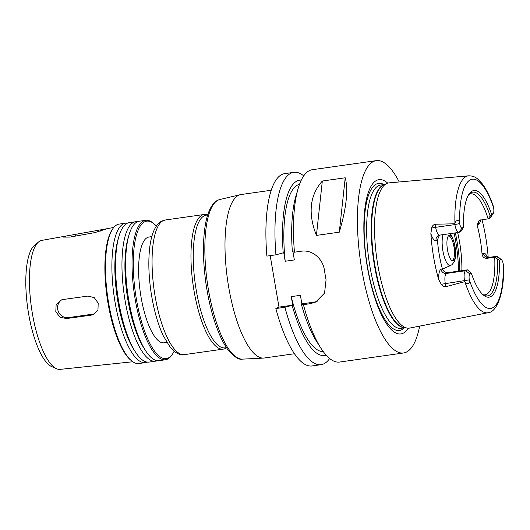 <?xml version="1.0" encoding="UTF-8"?>
<svg xmlns="http://www.w3.org/2000/svg" width="530" height="530" viewBox="0 0 530 530"><rect width="100%" height="100%" fill="white"/><g stroke="black" fill="none" stroke-linecap="round" stroke-linejoin="round"><path stroke-width="0.79" d="M69.907 237.089L63.083 237.102L66.601 235.936L107.139 228.708L94.916 232.59L69.907 237.089M94.85 313.773A9.712 9.209 65.1 0 1 93.671 314.025L68.502 317.596A9.712 9.209 65.1 0 1 58.234 311.256A9.712 9.209 65.1 0 1 61.745 299.814M66.369 318.583L59.93 317.092L55.796 311.686L56.12 304.955L60.665 300.232L63.063 299.51L88.013 296.065L94.274 297.628L98.189 303.147L97.97 309.831L93.691 314.429L91.273 315.138L66.369 318.583L68.502 317.596M56.544 368.728A65.144 19.974 -98.1 0 1 31.455 307.639A65.144 19.974 -98.1 0 1 38.571 241.985L34.536 245.337A62.341 19.113 -98.1 0 0 27.732 308.168A62.341 19.113 -98.1 0 0 51.735 366.627L56.544 368.728A65.144 19.974 -98.1 0 0 60.155 369.364L132.805 361.765M294.448 353.735L264.212 358.022A82.561 25.314 -98.1 0 1 263.496 358.094A82.561 25.314 -98.1 0 1 227.94 282.457A82.561 25.314 -98.1 0 1 238.758 195.212A82.561 25.314 -98.1 0 1 240.322 194.669A82.561 25.314 -98.1 0 1 241.024 194.536L271.261 190.25M226.509 347.673L225.084 347.872A67.018 20.551 -98.1 0 1 195.789 287.465A67.018 20.551 -98.1 0 1 204.428 215.71A67.018 20.551 -98.1 0 1 206.269 215.16L207.694 214.961M226.535 347.713L226.25 347.912A67.992 20.849 -98.1 0 1 223.262 349.118A67.992 20.849 -98.1 0 1 193.536 287.83A67.992 20.849 -98.1 0 1 202.301 215.034A67.992 20.849 -98.1 0 1 204.169 214.478A67.992 20.849 -98.1 0 1 207.376 214.802L207.707 214.908M166.811 342.406L164.002 342.804A53.424 16.377 -98.1 0 1 140.649 294.654A53.424 16.377 -98.1 0 1 147.539 237.453A53.424 16.377 -98.1 0 1 149.003 237.016L151.805 236.619M174.112 351.257A69.45 21.293 -98.1 0 1 172.522 354.04A69.45 21.293 -98.1 0 1 137.919 307.181A69.45 21.293 -98.1 0 1 144.849 221.719A69.45 21.293 -98.1 0 1 154.064 223.852A69.45 21.293 -98.1 0 1 156.363 226.085M172.522 354.04L171.833 355.067A70.424 21.591 -98.1 0 1 165.473 359.764A70.424 21.591 -98.1 0 1 134.693 296.29A70.424 21.591 -98.1 0 1 143.769 220.891A70.424 21.591 -98.1 0 1 145.697 220.314A70.424 21.591 -98.1 0 1 153.11 223.057L154.064 223.852M165.473 359.764L159.066 360.672A70.424 21.591 -98.1 0 1 145.458 350.502A70.424 21.591 -98.1 0 1 129.048 234.777A70.424 21.591 -98.1 0 1 137.363 221.798A70.424 21.591 -98.1 0 1 139.291 221.222L145.697 220.314M145.458 350.502L143.802 347.918A67.058 20.557 -98.1 0 1 128.18 237.718L129.048 234.777M157.198 360.672A70.424 21.591 -98.1 0 1 155.403 361.188A70.424 21.591 -98.1 0 1 124.623 297.721A70.424 21.591 -98.1 0 1 133.699 222.322A70.424 21.591 -98.1 0 1 135.634 221.745A70.424 21.591 -98.1 0 1 137.495 221.739M155.403 361.188L148.996 362.096A70.424 21.591 -98.1 0 1 135.388 351.927A70.424 21.591 -98.1 0 1 118.978 236.201A70.424 21.591 -98.1 0 1 127.293 223.229A70.424 21.591 -98.1 0 1 129.221 222.653L135.634 221.745M135.388 351.927L133.732 349.343A67.058 20.557 -98.1 0 1 118.111 239.149L118.978 236.201M147.128 362.103A70.424 21.591 -98.1 0 1 145.333 362.619A70.424 21.591 -98.1 0 1 114.553 299.145A70.424 21.591 -98.1 0 1 123.629 223.746A70.424 21.591 -98.1 0 1 125.564 223.17A70.424 21.591 -98.1 0 1 127.432 223.17M145.333 362.619L138.926 363.527A70.424 21.591 -98.1 0 1 131.513 360.784A70.424 21.591 -98.1 0 1 107.663 296.833A70.424 21.591 -98.1 0 1 112.797 228.774A70.424 21.591 -98.1 0 1 117.223 224.66A70.424 21.591 -98.1 0 1 119.157 224.077L125.564 223.17M131.513 360.784L130.566 359.989A69.45 21.293 -98.1 0 1 107.04 296.919A69.45 21.293 -98.1 0 1 112.102 229.801L112.797 228.774M38.571 241.985A65.144 19.974 -98.1 0 1 40.3 240.872A65.144 19.974 -98.1 0 1 41.863 240.375L66.601 235.936M329.647 358.512A97.129 29.779 -98.1 0 1 321.081 364.673L312.024 365.958A97.129 29.779 -98.1 0 1 275.852 308.559L278.985 307.108L270.187 255.639M467.46 269.869L471.369 273.348L469.944 274.01A5.247 1.61 81.9 0 0 469.295 279.794L469.302 279.866C470.759 283.775 466.705 285.113 464.962 282.04L464.518 280.907A9.129 2.802 -98.1 0 1 465.632 270.717L467.46 269.869L448.234 272.592C445.299 272.692 443.332 271.393 442.338 268.703L441.013 269.326A13.985 4.286 81.9 0 0 438.727 279.674L441.324 284.358C442.417 285.995 443.915 286.776 445.823 286.71L445.299 283.636A9.129 2.802 -98.1 0 1 444.915 280.198A9.129 2.802 -98.1 0 1 446.406 273.44L448.234 272.592M464.658 281.708L445.823 286.71M503.5 266.477L503.235 264.033A5.247 1.61 81.9 0 0 501.546 259.819A5.247 1.61 81.9 0 0 500.85 259.66L499.426 260.323L494.709 257.216A50.993 15.635 -98.1 0 1 484.963 294.839A50.993 15.635 -98.1 0 1 483.141 294.753M497.537 259.21A52.397 16.066 -98.1 0 1 484.36 295.415A52.397 16.066 -98.1 0 1 482.638 294.415M499.426 260.323A53.855 16.509 -98.1 0 1 483.353 295.051A53.855 16.509 -98.1 0 1 471.369 273.348M500.85 259.66L496.537 256.368L488.759 257.467A4.856 4.604 65.1 0 1 483.367 253.347L482.035 253.969C482.472 256.911 484.102 258.362 486.931 258.315L494.709 257.216L496.537 256.368A9.129 2.802 -98.1 0 1 496.789 256.288A9.129 2.802 -98.1 0 1 497.75 256.646L501.546 259.819M438.727 279.674A70.424 21.591 -98.1 0 1 430.857 233.611A13.985 4.286 81.9 0 0 436.084 240.474L437.409 239.858A50.993 15.635 81.9 0 0 442.338 268.703M435.143 224.236L454.753 223.786L454.932 223.355C455.535 219.764 459.742 219.314 459.676 223.547L459.689 223.627A5.247 1.61 81.9 0 0 462.074 227.993L463.505 227.33L460.895 231.477L459.066 232.332A9.129 2.802 -98.1 0 1 458.814 232.405A9.129 2.802 -98.1 0 1 454.892 224.588L435.667 227.317L435.143 224.236C433.315 224.746 432.169 226.012 431.698 228.039L430.857 233.611M464.962 282.04A69.152 21.2 -98.1 0 0 488.031 312.726L409.73 328.057A73.332 22.485 -98.1 0 1 407.418 328.123A73.332 22.485 -98.1 0 1 376.85 258.885A73.332 22.485 -98.1 0 1 386.774 183.506A73.332 22.485 -98.1 0 1 386.9 183.446A73.332 22.485 -98.1 0 1 389.146 182.863L468.619 175.821A69.152 21.2 -98.1 0 0 466.38 176.424A69.152 21.2 -98.1 0 0 454.932 223.355M482.022 219.698A69.814 21.405 -98.1 0 1 488.203 257.414M459.676 223.547L454.892 224.588L454.753 223.786M493.317 213.338L490.548 217.446A9.129 2.802 -98.1 0 1 489.978 217.976L488.15 218.83L491.562 214.305L492.986 213.643A5.247 1.61 81.9 0 0 493.317 213.338A5.247 1.61 81.9 0 0 493.635 207.866L493.039 205.342C489.713 195.901 485.983 188.548 481.83 183.267L477.722 179.054C475.317 176.874 472.283 175.794 468.619 175.821M482.035 253.969A50.993 15.635 81.9 0 0 477.106 225.118L479.16 220.288L488.15 218.83A50.993 15.635 -98.1 0 0 470.64 193.861A50.993 15.635 -98.1 0 0 469.242 194.278A50.993 15.635 -98.1 0 0 468.917 194.444M468.527 194.914A52.397 16.066 -98.1 0 1 469.905 193.47A52.397 16.066 -98.1 0 1 490.164 216.054M463.505 227.33A53.855 16.509 -98.1 0 1 469.043 194.099A53.855 16.509 -98.1 0 1 491.562 214.305M437.409 239.858L439.496 235.148M457.642 232.571A50.993 15.635 -98.1 0 1 461.868 270.658M345.222 177.788C348.429 189.78 346.454 207.906 339.299 232.166L345.222 177.788L322.333 181.028L316.417 235.406C307.798 213.385 309.772 195.259 322.333 181.028M339.299 232.166L316.417 235.406M419.667 326.116A97.129 29.779 -98.1 0 1 403.562 352.98L339.578 362.05A97.129 29.779 -98.1 0 1 320.809 348.025A97.129 29.779 -98.1 0 1 303.412 304.651L301.331 304.107L301.868 303.862L300.411 295.323L291.255 296.621L292.719 305.161L284.915 307.274L275.852 308.559M320.809 348.025L316.589 341.426A88.543 27.149 -98.1 0 1 301.331 304.107M323.247 351.582A84.502 25.91 -98.1 0 1 291.255 296.621M326.129 355.126A88.543 27.149 -98.1 0 1 292.176 305.406M292.971 251.816L294.362 259.945L285.206 261.244L283.749 252.704L275.945 254.817L266.888 256.103A97.129 29.779 -98.1 0 1 284.749 173.621L293.812 172.336A97.129 29.779 -98.1 0 1 303.743 175.874M321.081 364.673A97.129 29.779 -98.1 0 1 284.915 307.274M294.441 252.194A97.129 29.779 -98.1 0 1 298.178 188.402L295.959 195.915A88.543 27.149 -98.1 0 0 292.368 251.657L294.441 252.194L301.212 251.24C312.256 249.411 322.856 258.666 324.433 270.26A97.129 29.779 81.9 0 0 326.063 279.8L324.546 293.136L315.642 302.087L310.183 303.69L303.412 304.651M301.868 303.862L313.31 302.239A21.856 20.716 -114.9 0 0 317.185 301.285M278.985 307.108L292.719 305.161M298.178 188.402A97.129 29.779 -98.1 0 1 309.639 170.508A97.129 29.779 -98.1 0 1 312.309 169.713L376.287 160.636A97.129 29.779 -98.1 0 1 399.229 181.969M403.562 352.98A97.129 29.779 -98.1 0 1 361.102 265.431A97.129 29.779 -98.1 0 1 373.624 161.438A97.129 29.779 -98.1 0 1 376.287 160.636M285.206 261.244A84.502 25.91 -98.1 0 1 299.529 184.314M275.945 254.817A97.129 29.779 -98.1 0 1 293.812 172.336M283.212 252.956A88.543 27.149 -98.1 0 1 301.305 180.101M448.334 236.042A12.389 3.796 -98.1 0 1 448.599 235.969A12.389 3.796 -98.1 0 1 454.104 247.709A12.389 3.796 -98.1 0 1 452.083 260.508A12.389 3.796 -98.1 0 1 451.805 260.515M449.062 235.413A12.939 3.968 -98.1 0 1 455.243 248.166A12.939 3.968 -98.1 0 1 452.289 260.806A12.939 3.968 -98.1 0 1 447.307 248.669A12.939 3.968 -98.1 0 1 448.718 235.631A12.939 3.968 -98.1 0 1 449.062 235.413M404.297 327.858A74.306 22.783 -98.1 0 1 368.416 271.877A74.306 22.783 -98.1 0 1 376.538 183.976A74.306 22.783 -98.1 0 1 383.972 184.566M408.285 328.189A77.93 23.896 -98.1 0 1 369.231 276.952A77.93 23.896 -98.1 0 1 376.843 180.286A77.93 23.896 -98.1 0 1 387.721 183.141M75.79 236.029L75.525 234.479M100.74 231.153L100.541 229.987M93.671 314.025L91.273 315.138M263.496 358.094L242.448 359.128A80.633 24.724 -98.1 0 1 207.72 285.266A80.633 24.724 -98.1 0 1 218.287 200.055A80.633 24.724 -98.1 0 1 219.817 199.525L240.322 194.669M223.262 349.118L184.354 354.63A67.992 20.849 -98.1 0 1 154.634 293.348A67.992 20.849 -98.1 0 1 163.399 220.553A67.992 20.849 -98.1 0 1 165.267 219.996L204.169 214.478M469.944 274.01L465.632 270.717L446.406 273.44A4.856 4.604 65.1 0 1 441.013 269.326M469.302 279.866L445.299 283.636A4.856 0.424 170.3 0 0 441.324 284.358M486.931 258.315L488.759 257.467A9.129 2.802 -98.1 0 1 489.011 257.394L486.639 256.818L487.037 257.375M503.235 264.033A65.269 20.014 -98.1 0 1 492.416 307.917A65.269 20.014 -98.1 0 1 469.295 279.794M462.074 227.993L459.066 232.332M458.814 232.405L439.595 235.128A9.129 2.802 -98.1 0 1 436.435 230.577A9.129 2.802 -98.1 0 1 435.667 227.317A4.856 0.424 -9.7 0 0 431.698 228.039M459.689 223.627A65.269 20.014 -98.1 0 1 470.507 179.743A65.269 20.014 -98.1 0 1 493.635 207.866M492.986 213.643L489.978 217.976M487.514 257.282A13.985 4.286 81.9 0 0 483.367 253.347M439.595 235.128L438.615 235.419A4.856 4.604 -114.9 0 0 436.084 240.474M480.1 219.977A4.856 4.604 -114.9 0 0 478.438 224.501A13.985 4.286 81.9 0 0 480.511 219.91M477.106 225.118L478.438 224.501M313.31 302.239L310.183 303.69M449.877 233.67L452.037 236.652L454.521 243.581L455.654 255.255L455.197 258.872L454.117 262.045L451.944 264.709L450.712 265.431A17.139 5.254 -98.1 0 1 443.703 254.705A17.139 5.254 -98.1 0 1 443.053 234.638M450.712 265.431L444.147 268.332A19.093 5.856 -98.1 0 1 442.186 268.114M454.077 233.074A61.924 18.987 -98.1 0 1 458.529 271.135M455.356 232.895A60.95 18.689 -98.1 0 1 459.795 270.956M407.418 328.123L404.132 327.679A72.431 22.207 -98.1 0 1 373.942 259.296A72.431 22.207 -98.1 0 1 383.74 184.844A72.431 22.207 -98.1 0 1 383.866 184.785L386.9 183.446M404.628 327.745A72.365 22.187 -98.1 0 1 373.716 260.919A72.365 22.187 -98.1 0 1 383.276 184.977A72.365 22.187 -98.1 0 1 384.329 184.579M404.874 327.779L400.998 328.328A72.365 22.187 -98.1 0 1 369.37 263.105A72.365 22.187 -98.1 0 1 378.698 185.626A72.365 22.187 -98.1 0 1 380.679 185.03L384.555 184.48M242.448 359.128C239.315 360.022 234.876 357.399 229.139 351.251C226.383 347.846 223.74 343.506 221.209 338.233C214.378 323.697 209.343 305.77 206.104 284.471C202.884 261.986 202.586 242.362 205.209 225.601C206.157 219.864 207.475 214.981 209.151 210.947C212.722 202.884 216.28 200.844 217.87 200.201L219.817 199.525M184.354 354.63C179.869 355.484 175.138 353.013 170.156 347.203L163.16 335.556C157.602 323.479 153.541 308.811 150.957 291.573C149.023 278.131 148.413 265.61 149.135 254.009C149.732 244.727 151.236 237.115 153.64 231.186C156.708 224.124 160.226 221.679 162.167 220.917L165.267 219.996M106.742 228.735L113.758 227.476M496.789 256.288L489.011 257.394M488.031 312.726C496.974 312.329 504.507 292.712 503.5 266.391M442.411 268.929L444.147 268.332"/></g></svg>
